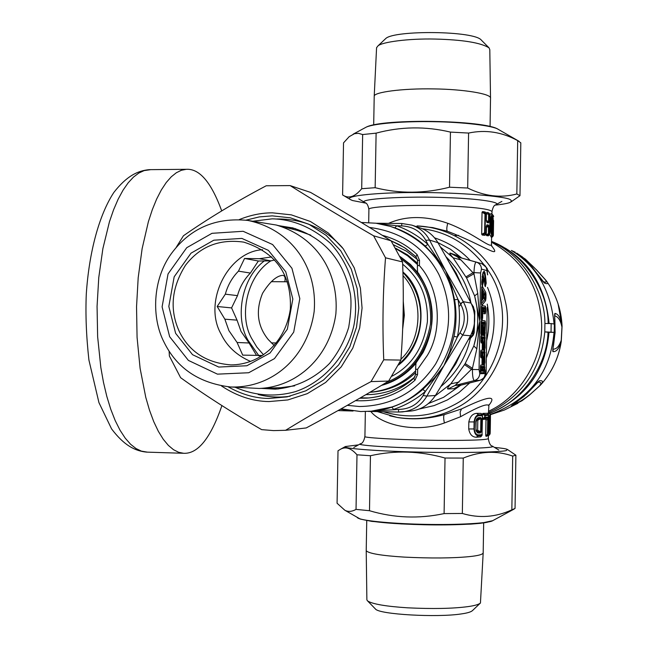 <?xml version="1.0" encoding="UTF-8"?>
<svg xmlns="http://www.w3.org/2000/svg" width="648" height="648" viewBox="0 0 648 648"><rect width="100%" height="100%" fill="white"/><g stroke="black" fill="none" stroke-linecap="round" stroke-linejoin="round"><path stroke-width="0.97" d="M488.341 414.226L488.867 406.239C488.624 402.724 479.196 406.215 460.582 416.721L444.423 422.974C415.295 433.682 380.797 424.4 370.786 411.472M482.306 415.392L481.067 413.384L476.669 413.343C472.619 413.667 470.011 416.526 468.828 421.921L468.715 428.96C469.719 434.346 472.238 437.1 476.28 437.23L480.686 436.874L481.108 436.355M481.067 413.384L481.505 414.007M482.315 414.955L482.817 413.375L487.466 413.294M488.365 418.948L488.114 434.209L488.827 415.344L485.174 415.587L485.15 417.28L487.831 417.093L488.365 418.948L485.976 420.115L485.733 435.416L486.016 436.323L487.069 436.096M485.976 420.115L485.684 419.215L482.72 419.459L484.712 418.276L487.361 418.098L487.725 418.964L487.474 434.225L487.636 435.213L488.268 434.913M490.471 417.053C490.455 413.675 490.228 414.963 489.783 420.925L489.661 428.223L488.997 428.247L489.661 434.727L488.349 435.796L488.09 435.132M480.686 436.874L481.893 435.521M478.524 434.905L478.184 435.853L481.626 435.699L482.015 434.727L482.323 415.684L478.832 415.749C476.466 415.992 475.008 418.049 474.466 421.921L474.352 428.952C474.765 432.815 476.159 434.8 478.524 434.905L482.193 434.703L481.901 435.513L481.99 434.978M481.367 418.584L481.156 431.9L480.249 433.05L477.657 432.905L475.964 430.831L475.802 421.394L476.547 419.151L477.9 417.806L480.508 417.49L481.367 418.584L480.865 418.584L480.654 431.908L478.24 432.127L476.823 431.39L475.972 428.895L476.086 421.872L477.171 419.151L478.467 418.503L480.865 418.584L477.811 420.155L476.604 419.872M480.508 417.49L480.136 418.454L477.487 419.815M481.156 431.9L477.649 430.337L477.309 430.701L479.917 432.062L480.249 433.05M478.556 433.107L478.24 432.127L476.345 430.693M476.636 419.823L478.467 418.503L478.807 417.555M491.824 229.279L491.945 231.085M492.132 218.951L492.221 229.295L492.885 229.376C492.537 233.013 492.164 232.867 491.783 228.93L491.783 228.979M490.415 420.609L490.301 427.874C490.22 433.196 490.082 433.293 489.88 428.166L489.993 420.868C490.366 415.57 490.512 415.481 490.415 420.609L490.01 420.633M491.783 228.93L491.921 220.62C492.423 216.999 492.788 217.153 493.023 221.09L491.954 220.984M476.385 430.693L477.309 430.701M477.649 430.337L477.811 420.155M489.661 428.223C489.912 434.006 490.107 435.108 490.236 431.536M493.59 220.514L493.355 235.37L493.306 220.441M486.964 224.767L488.503 225.034L489.021 226.282L488.908 233.483L489.669 233.636L489.977 214.836L489.208 214.666L489.094 221.859L488.535 222.904L486.996 222.62L486.373 220.766L486.478 214.132L485.393 213.945L485.093 232.899L486.17 233.045L486.284 226.411L486.964 224.767L486.551 225.779L488.43 226.225L488.462 234.503L489.556 234.179M481.966 294.33L482.711 296.501L481.804 297.489M481.594 298.015L481.748 297.602M481.577 298.031L483.141 296.055M482.234 297.594L483.497 296.152M474.352 428.952L473.988 428.952C474.377 433.139 475.778 435.44 478.184 435.853L476.28 437.23M478.832 415.749L478.524 414.777C476.102 415.352 474.628 417.733 474.101 421.921L473.988 428.952L468.715 428.96M482.015 434.67L482.501 415.668L481.966 414.68L478.524 414.777L476.669 413.343M488.633 414.631L484.769 414.558L484.712 418.276L485.15 417.28L484.566 417.288L482.452 418.543M485.733 435.416L488.114 434.209L486.016 436.323M487.831 417.093L485.684 419.215M482.323 414.21L485.174 415.587L484.769 414.558L482.817 413.375M488.746 412.881L490.001 414.023L488.649 428.247M493.355 235.37L492.683 235.281L492.99 236.261M493.322 235.637L491.678 237.346M493.047 216.375L493.687 216.473L493.25 215.476L493.039 216.335M489.831 228.655L490.585 228.695C490.73 233.199 491.241 235.394 492.099 235.289C492.674 235.589 493.031 233.677 493.169 229.554L493.29 221.268C492.99 214.326 492.342 214.051 491.354 220.441L491.216 228.768C491.994 235.702 492.642 235.961 493.16 229.546L493.29 221.292C493.079 216.003 492.739 213.816 492.269 214.715C491.459 214.529 490.949 216.416 490.722 220.369L490.585 228.695L491.216 228.768M482.039 212.18L482.671 211.548L485.198 212.026L486.324 213.305L485.036 212.973L485.393 213.945L484.882 213.897L482.039 212.18L481.683 234.26L482.29 235.062L484.696 233.896L485.093 232.899L484.574 232.859L484.696 233.896L485.765 234.049L486.122 233.41M482.671 211.548L485.036 212.973L484.574 232.859L481.683 234.26M485.198 212.026L486.478 214.229M486.462 213.864L486.373 220.863M486.373 220.766L486.996 222.62M488.535 222.904L488.13 221.908L486.616 221.632M489.094 221.859L486.526 220.83M486.486 213.548L489.208 214.666L488.795 213.662L488.616 214.601L488.503 221.802L486.535 220.482M486.162 233.726L486.146 234.649L488.908 233.483L488.462 234.503L486.567 235.564L488.228 235.848L489.75 233.669L490.05 214.877L489.548 213.832L486.94 212.398L488.6 212.803L489.856 214.253M489.021 226.282L486.421 227.335M488.503 225.034L488.065 226.047L486.429 226.946M482.29 235.062L484.825 235.329L486.324 233.094L486.551 225.779M486.073 233.855L486.17 233.134M481.537 298.477L481.707 297.975M487.353 413.157L488.827 415.328M488.163 435.059L488.519 434.144L486.98 436.177M491.921 214.277L493.25 215.476L491.897 214.399M491.589 237.524L492.772 236.504M489.499 234.422L490.844 236.366L492.051 235.337M492.237 214.691L491.022 213.646L489.993 214.456M486.494 213.151L486.94 212.398M486.146 234.649L486.567 235.564M484.825 235.329L485.255 234.746M482.031 355.436L481.197 354.594L481.286 356.165M480.63 353.419L482.347 353.484L482.776 352.577L480.646 352.488L480.597 355.485L482.047 357.85L482.387 364.694L482.938 364.694L483.424 362.321L483.554 357.89L483.481 362.321L483.886 364.703L484.437 364.711L484.923 362.345L484.672 350.285L481.108 350.106L480.565 355.412L480.978 357.826L482.047 357.68M481.723 354.618L482.128 355.533L481.602 355.517L482.776 356.416L482.558 357.51L483.497 357.89L482.971 356.424L483.554 357.72M482.266 340.702L481.44 339.844L481.521 341.358M480.84 340.67L482.282 343.043L482.622 349.904L483.173 349.928L483.667 347.571L483.732 343.14L483.716 347.571L484.129 349.977L484.672 350.001L485.158 347.652L484.906 335.583L481.343 335.259L480.8 340.54L481.221 342.97L482.29 342.873M481.966 339.884L482.371 340.808L481.845 340.767L483.019 341.666L482.792 342.752L483.732 343.14L483.214 341.682L483.789 342.978M482.501 325.976L481.675 325.094L481.756 326.56M482.031 326.843L481.075 325.855L482.525 328.236L482.865 335.113L483.416 335.162L483.902 332.829L483.975 328.398L483.959 332.829L484.364 335.251L484.915 335.3L485.555 323.312L485.141 320.89L481.585 320.412L480.929 332.537L481.351 334.976L481.901 335.024L482.525 328.074M482.201 325.158L482.606 326.082L482.08 326.017L483.254 326.924L483.035 327.993L483.975 328.398L483.449 326.94L484.064 328.317L482.46 325.928M388.614 223.325C406.004 215.663 425.712 215.646 447.744 223.276C473.704 232.972 492.229 250.241 491.484 243.859L491.589 237.387M554.218 332.351L544.798 331.873L544.928 323.49L551.173 323.563L554.348 324.057L554.218 332.351L548.038 332.27C547.39 364.144 523.049 401.509 489.248 413.335M488.9 405.259C497.267 394.81 488.138 396.041 461.522 408.945L444.358 414.607C428.684 418.9 413.327 419.912 398.277 417.644L397.013 417.401C418.6 420.674 438.315 417.547 456.16 408.021C490.504 391.846 515.832 341.553 504.986 299.846C497.097 261.873 461.36 227.829 417.02 225.917L432.848 227.618L447.412 231.287C482.088 244.272 502.945 260.456 491.67 245.948M480.387 368.202L482.104 368.194L482.541 367.295L482.695 368.202L482.493 370.267L480.322 370.291L480.354 371.563M480.37 369.36L482.088 369.352L483.659 371.158L483.894 367.351L482.104 368.194L482.088 369.352L484.793 370.251L484.429 364.994L480.865 364.962L480.322 370.291L480.743 372.681L484.307 372.632L484.793 370.251M481.683 356.619L480.614 356.343M482.306 355.695L482.347 353.484L484.129 352.65L483.975 351.734L482.776 352.577L482.89 356.311M483.189 356.667L482.128 355.533M481.918 341.804L480.857 341.504M480.873 338.637L482.582 338.783L483.011 337.875L483.125 341.569M483.424 341.909L482.371 340.808M482.153 326.997L481.748 326.746L481.521 327.823L482.468 328.236L481.067 326.228M481.108 323.87L483.408 324.105L483.368 326.835M482.784 326.244L482.817 324.081L483.254 323.174L483.408 324.105L484.607 323.271L485.141 320.89M481.351 309.104L483.06 309.388L483.489 308.48L483.651 309.42L483.44 311.453L481.318 311.113M481.326 310.262L483.035 310.538L484.615 312.36L484.842 308.586L483.06 309.388L483.035 310.538L485.741 311.526L485.789 308.642L485.384 306.196L481.829 305.573L481.172 317.674L481.594 320.128L482.144 320.201L482.639 317.876L482.711 313.43L485.255 313.826L485.741 311.526M481.31 311.421L481.99 311.947L481.764 313.016L482.711 313.43L481.99 311.947L484.615 312.36L485.255 313.826M481.731 287.372L482.266 286.197L481.585 292.232L483.286 295.172L483.764 294.314L483.837 297.659L481.472 301.352M483.262 296.517L483.246 297.626L485.951 298.42L486.016 294.662L485.725 292.321L482.266 286.197M484.842 367.367L483.894 367.351L484.429 364.994M482.015 363.01L482.476 362.305L483.424 362.321M483.521 363.034L483.975 362.329L484.923 362.345M482.25 348.243L482.711 347.547L483.667 347.571M482.549 340.97L482.582 338.783L484.372 337.956L484.906 335.583M483.756 348.324L484.218 347.628L485.158 347.652M482.493 333.477L482.954 332.789L483.902 332.829M480.978 333.331L481.448 332.643L482.395 332.675M483.999 333.631L484.453 332.934L485.393 332.975M481.221 318.516L481.683 317.828L482.639 317.876M485.789 308.642L484.842 308.586L485.384 306.196M481.618 292.248L481.415 302.916L481.958 305.321L485.595 300.632L485.951 298.42M481.966 294.613L481.699 293.706M483.278 295.78L483.286 295.172L485.069 294.597L485.725 292.321M481.496 299.854L483.246 297.626L484.874 299.214L485.069 294.597L486.016 294.662M472.497 331.371L472.173 332.213M472.732 330.731L473.307 331.752L472.481 331.411M473.064 329.727L473.307 331.752M480.435 366.152L480.865 364.962M480.37 371.191L483.659 371.158L484.307 372.632M480.354 371.482L480.743 372.681M482.023 363.212L482.938 364.694M481.999 363.504L482.387 364.694M480.597 356.627L480.978 357.826M480.678 351.297L481.108 350.106M480.686 351.589L483.975 351.734L484.672 350.285M483.521 361.981L483.975 362.329L484.129 352.65L485.077 352.674M483.53 363.236L484.437 364.711M483.505 363.52L483.886 364.703M482.266 348.438L483.173 349.928M482.242 348.713L482.622 349.904M480.84 341.78L481.221 342.97M480.913 336.45L481.343 335.259M483.756 347.279L484.218 347.628L484.372 337.956L485.312 337.989M483.773 348.519L484.672 350.001M483.748 348.794L484.129 349.977M482.509 333.663L483.416 335.162M482.485 333.931L482.865 335.113M480.986 333.518L481.901 335.024M480.97 333.785L481.351 334.976M481.156 321.602L481.585 320.412M483.991 332.586L484.453 332.934L484.607 323.271L485.555 323.312M484.007 333.809L484.915 335.3M483.991 334.076L484.364 335.251M481.229 318.686L482.144 320.201M481.213 318.938L481.594 320.128M481.391 306.771L481.829 305.573M481.448 303.604L484.874 299.214L485.595 300.632M481.472 304.131L481.958 305.321M481.553 297.861L481.861 296.784M486.194 283.314L486.203 283.127C484.979 267.656 483.497 267.3 481.756 282.058L482.379 285.946L483.351 282.447C483.845 278.235 484.275 278.34 484.623 282.755L485.239 286.602L486.194 283.314L484.655 283.176M486.77 332.116L487.166 307.452M486.689 337.187L486.162 369.546C486.381 375.751 484.469 378.043 480.014 380.352L474.393 380.57C473.105 379.898 472.449 376.213 472.408 369.498L472.433 368.315L455.115 385.422L474.393 380.57C477.689 379.493 479.48 377.201 479.771 373.685L479.058 369.587L479.844 321.254L476.839 348.827L472.433 368.315L465.183 363.585L464.527 364.646L471.687 369.481L479.058 369.587M473.283 331.808L472.991 332.4L472.408 331.906M470.043 336.628L472.497 335.364L474.182 332.74L474.563 311.283M473.186 334.554L472.505 336.037M464.527 364.646L450.83 383.835C447.881 387.196 446.918 388.921 447.954 389.002L455.115 385.422L461.376 385.034M474.563 311.202L473.259 306.366M473.137 306.909L472.441 305.257M469.638 337.373L472.424 336.134L472.991 332.4L471.274 334.255M471.874 335.891L470.189 338.013L471.29 337.09M460.42 257.653L456.719 255.361L450.206 253.06C449.218 252.866 450.182 254.437 453.09 257.783L466.584 277.968L474.628 295.917L479.844 321.254L473.81 345.975L476.839 348.827M477.738 293.431L479.844 321.254L480.622 272.97L481.472 269.09L486.883 270.597C486.713 267.154 485.028 264.862 481.845 263.712L457.229 256.802L460.963 259.961L473.971 273.772L477.738 293.431L474.628 295.917C479.018 312.652 478.75 329.338 473.81 345.975L465.183 363.585M435.051 396.033L450.83 383.835L459.003 382.061M447.954 389.002L453.859 388.679L459.902 385.463M440.519 247.042L453.09 257.783L460.963 259.961M456.719 255.361L460.623 257.742M473.396 309.096L473.113 306.869L471.606 304.228M464.017 301.822L462.259 302.519M461.805 302.835L459.456 306.245M468.869 338.807L470.359 338.386L472.287 336.272M466.584 277.968L473.971 273.772L473.988 272.589C474.239 265.939 475.016 262.44 476.312 262.1L457.221 256.802M465.961 276.882L473.267 272.573L480.622 272.97M471.906 304.544L471.469 303.936M441.134 386.378C456.451 373.118 466.187 357.121 470.359 338.386L470.464 337.811M468.512 339.463L470.084 338.588M491.524 241.388L505.651 248.386C531.263 264.003 545.746 289.049 549.099 323.538M549.002 332.286C545.6 370.859 525.755 397.937 489.467 413.529M454.872 235.499L458.646 235.386M522.823 258.228C526.216 260.091 530.785 264.003 536.52 269.981L546.466 280.989C548.508 283.622 547.852 284.318 544.482 283.079L539.76 276.947M539.703 276.866L530.923 265.858L519.283 255.077L525.398 259.135L536.52 269.981M529.278 395.223L522.069 400.715L511.28 406.118L515.727 402.756M515.654 402.805L526.638 394.008L539.322 380.789C543.04 380.295 543.429 381.745 540.473 385.115L529.942 394.551C523.082 399.921 517.752 403.064 513.937 403.979M553.57 344.89L555.069 332.505L554.882 320.031C554.502 315.139 554.599 312.952 555.166 313.462C558.527 314.134 560.828 318.338 562.075 326.09L561.273 341.31C559.248 348.413 556.543 351.856 553.157 351.637C552.542 351.986 552.679 349.742 553.57 344.89L553.57 344.874M545.251 279.669C547.09 282.172 546.345 282.779 543.008 281.516M544.482 283.079L543.17 281.71M519.283 255.077L520.271 256.114M529.367 395.159L529.942 394.551M511.28 406.118L512.576 404.911M539.322 380.789L537.694 382.109M537.524 382.263C541.08 381.826 541.785 383 539.646 385.787M541.242 384.272C552.08 371.944 558.754 357.623 561.273 341.31L561.241 340.289C559.159 346.413 556.413 349.353 553.011 349.11L552.93 349.223M553.157 351.637L552.955 348.899M552.849 349.167L555.109 332.513L554.623 315.795M554.688 315.811L554.761 315.957C558.139 316.597 560.536 320.315 561.938 327.094L561.241 340.289M555.174 313.462L554.688 316.151M547.844 283.014C556.6 296.014 561.338 310.376 562.075 326.09L561.938 327.094M491.524 241.429C524.896 253.838 548.33 291.568 548.151 323.53M488.77 412.468L495.234 409.382C524.912 392.388 541.436 366.549 544.798 331.873L548.038 332.27M551.051 331.954L551.173 323.563M376.577 47.685L377.954 45.919C381.891 42.031 408.532 38.41 435.294 39.058C462.915 39.779 480.832 42.711 489.054 47.855L489.799 49.661L490.528 98.277C491.743 93.709 462.478 89.205 434.103 88.914C401.752 88.258 373.54 92.308 374.212 96.244L376.577 47.685M377.954 45.919L385.835 38.451C394.745 30.043 474.425 30.675 481.334 40.119L489.054 47.855M373.694 124.845L374.212 96.244M481.658 289.834L484.299 294.994L481.658 289.834M366.225 550.751C368.89 553.554 381.575 555.676 404.279 557.11C430.96 558.414 452.701 558.244 469.508 556.608C478.394 555.684 482.954 554.421 483.189 552.793L480.443 603.013C478.694 604.535 474.377 605.759 467.492 606.682C452.466 608.634 432.556 609.015 407.754 607.824C386.249 606.431 372.9 604.171 367.716 601.044L366.881 599.959L366.217 550.727L366.744 520.603M480.443 603.013L472.376 610.691C470.821 612.044 467.078 613.13 461.157 613.948C437.222 617.69 379.193 614.474 375.443 608.999L367.716 601.044M262.529 249.707C227.91 251.651 202.719 302.349 221.114 334.141C226.922 346.283 236.747 355.388 250.598 361.446M179.48 331.881C189.548 351.969 206.696 362.977 230.931 364.897C259.872 364.824 285.606 342.849 290.361 309.007C291.665 274.752 276.129 252.453 243.761 242.125C219.38 238.731 199.957 246.443 185.498 265.259C171.372 287.834 169.363 310.044 179.48 331.881M175.632 333.339L192.553 354.699L218.724 367.052L246.872 365.756L270.038 353.03L287.339 329.208L292.839 299.036L285.76 271.747L268.369 250.363L241.858 238.407L213.808 240.197L191.038 253.149L174.182 276.777L168.82 306.447L175.632 333.339M164.098 342.29C176.912 368.267 198.993 383.162 230.348 386.969C270.986 388.565 307.395 358.652 314.159 311.51C317.804 267.276 291.503 229.473 247.755 220.417C215.533 217.21 190.042 228.307 171.283 253.708C152.466 279.555 151.332 317.893 164.098 342.29M169.638 336.693L188.398 360.41L217.453 374.147L248.711 372.746L274.46 358.619L293.706 332.157L299.813 298.615L291.94 268.296L272.606 244.539L243.138 231.287L211.993 233.312L186.729 247.706L168.043 273.934L162.097 306.844L169.638 336.693M230.348 386.969L259.168 388.452C296.452 387.059 329.84 357.89 335.883 313.77C339.05 272.006 316.435 236.974 276.251 225.026L247.755 220.417M259.168 388.452L280.786 387.674L294.654 385.852M310.748 235.151L297.221 230.364L276.251 225.026M258.188 394.527C268.961 397.2 279.62 397.767 290.158 396.212M342.476 247.739C325.134 228.388 303.28 218.797 276.931 218.975M262.472 355.493L257.556 355.388L261.128 356.343M257.556 355.388L242.708 355.128L237.095 342.492L228.93 330.674L224.856 319.181L217.177 306.496L231.579 307.913L237.508 295.634L225.334 294.176L217.177 306.496M237.508 295.634C239.873 286.934 244.166 279.41 250.387 273.067L238.464 271.148C232.13 277.619 227.748 285.29 225.334 294.176M238.464 271.148L244.547 258.463L258.366 261.014L270.921 260.877L259.378 258.706L244.547 258.463M271.747 256.924L259.378 258.706M224.856 319.181L237.038 320.144L241.04 331.411L249.059 342.995L237.095 342.492M274.703 259.969L270.921 260.877M249.059 342.995L256.543 355.371M250.387 273.067L258.366 261.014M237.038 320.144L231.579 307.913M402.918 272.508C428.069 298.355 426.335 340.014 398.998 364.046M274.185 345.489L268.24 339.544C257.377 326.082 255.482 310.659 262.57 293.293C269.657 281.953 276.283 275.983 282.447 275.368C284.845 275.416 285.638 277.546 284.812 281.759M270.824 260.877C247.212 275.603 238.302 315.779 251.829 338.742L256.851 347.069L263.501 354.804M264.303 260.933C241.599 277.854 234.689 317.253 247.852 339.998L258.657 355.412M382.288 384.904C408.086 376.917 424.464 357.372 431.43 326.276C433.925 296.436 423.59 273.391 400.432 257.126M386.743 382.215C410.257 372.916 424.829 353.573 430.442 324.194C432.159 296.403 422.447 274.687 401.323 259.062M381.518 385.374C394.713 381.875 406.207 374.528 415.984 363.326M418.916 273.845L410.516 264.489L400.189 256.6M369.878 392.291C387.86 390.574 403.113 383.422 415.627 370.834M417.434 264.554L407.624 255.798L396.114 248.824M369.838 392.324L369.927 392.315C387.852 391.044 403.08 384.483 415.595 372.649M417.458 263.145L407.43 254.81L395.823 248.322M221.721 210.908C211.305 182.355 199.495 168.488 186.308 169.314L181.416 170.262L176.386 172.708L171.299 176.766L166.244 182.517L161.328 189.969L156.646 199.066L152.304 209.693L148.392 221.656L142.131 248.638L138.186 277.765L136.542 306.771L137.068 337.308L140.106 368.348L145.76 397.297L149.486 410.16L153.714 421.573L158.347 431.325L163.272 439.287L168.367 445.403L173.518 449.712L178.637 452.288L183.627 453.284C197.883 454.062 210.649 438.161 221.916 405.583M176.143 247.479L183.424 235.775C208.024 218.603 235.621 201.933 266.231 185.765L290.142 185.603C315.349 201.423 343.165 218.157 373.596 235.807L385.519 257.799C382.887 291.495 382.296 325.49 383.746 359.802L371.037 381.599C339.949 398.188 311.469 414.42 285.598 430.296L273.586 430.604L261.63 429.632C231.571 412.258 204.557 394.948 180.614 377.687L169.395 356.052L169.096 351.111M267.203 388.16L278.243 388.994M295.366 228.614L284.391 227.1M285.598 430.296L306.204 427.947C335.486 412.331 362.961 396.706 388.638 381.073L400.893 360.094C403.34 327.58 403.898 294.864 402.578 261.946L391.068 240.781C365.974 225.099 339.131 208.972 310.522 192.383L290.142 185.603M388.638 381.073L371.037 381.599M383.746 359.802L400.893 360.094M373.596 235.807L391.068 240.781M402.578 261.946L385.519 257.799M511.847 509.838L515.047 508.437L515.889 455.204L512.698 456.079C496.814 450.473 480.33 451.146 463.255 458.079L445.022 458.039C420.017 450.935 395.159 450.166 370.454 455.73L356.991 454.799C351.208 448.189 345.7 446.342 340.475 449.258L338.013 450.773L337.073 503.237L344.833 510.243C348.195 511.993 351.921 511.701 356.027 509.385L369.49 510.713C393.992 518.003 418.859 518.967 444.099 513.597L462.34 513.475C479.245 518.489 495.744 517.274 511.847 509.838L512.698 456.079M358.506 444.868L345.392 446.537C341.14 448.408 378.408 451.178 416.178 452.012C456.589 453.122 502.354 452.223 506.461 450.49L507.214 449.364C505.78 448.732 501.536 448.084 494.465 447.412M507.627 449.615L515.889 455.204M463.255 458.079L462.34 513.475M444.099 513.597L445.022 458.039M356.027 509.385L356.991 454.799M370.454 455.73L369.49 510.713M519.98 195.68L520.814 142.852L517.687 140.624C501.908 131.981 485.538 129.462 468.585 133.067L450.441 132.095C425.517 126.166 400.739 126.522 376.107 133.148L362.653 134.549L358.409 133.326L354.48 133.691L349.183 136.671L343.529 142.868L342.598 194.943L343.238 195.323C348.997 198.904 355.153 196.7 361.697 188.706L375.151 187.701C399.581 193.825 424.367 193.663 449.526 187.215L467.678 188.025C484.461 196.279 500.847 198.264 516.845 193.971L519.98 195.68L511.126 201.852M495.21 205.108C502.808 204.323 507.805 203.407 510.195 202.37L511.685 201.05L510.446 199.754C506.428 196.287 458.079 192.343 417.466 192.537C378.351 192.31 342.743 195.963 350.398 199.576L352.431 200.507L365.869 203.148M361.697 188.706L362.653 134.549M376.107 133.148L375.151 187.701M516.845 193.971L517.687 140.624M468.585 133.067L467.678 188.025M449.526 187.215L450.441 132.095M417.425 259.475L406.426 251.149L393.773 244.912M365.885 394.64L371.174 394.535C387.893 393.304 402.473 387.431 414.914 376.917M376.302 223.26L401.801 223.503L411.836 225.131L420.009 227.869C427.591 230.502 433.577 235.435 437.959 242.692L429.527 240.052L425.768 240.295L427.899 244.426L445.524 270.581L457.966 299.4L460.453 303.709L463.263 301.685C469.29 312.944 469.112 324.081 462.713 335.097L459.975 332.797L457.35 337.009L443.945 365.65L425.42 391.384L423.144 395.523L426.894 396.074C421.597 405.235 413.489 410.508 402.578 411.885L398.577 412.047L398.504 409.431L368.906 411.359M377.825 223.487L396.722 225.779L401.655 225.885L401.809 223.487L411.836 225.131C419.864 227.902 425.76 232.875 429.527 240.052L445.524 270.581L436.42 257.823L425.25 246.062C416.243 237.946 406.102 231.879 394.834 227.861L391.433 226.735M471.039 303.062C476.094 313.964 475.916 324.875 470.505 335.777L462.713 335.097L443.945 365.65L449.688 351.986L453.965 336.401C456.476 324.194 456.678 311.963 454.572 299.708L451.162 285.25L445.524 270.581L463.263 301.685L471.039 303.062L455.196 272.978L437.959 242.692M371.442 411.148L391.732 407.033L393.555 409.382C405.267 405.518 415.895 399.516 425.42 391.384L422.82 389.464L434.411 378.019L443.945 365.65L426.894 396.074L435.399 395.483C429.43 404.498 421.378 409.666 411.261 410.994L398.577 412.047L368.21 411.407M447.047 376.763L455.771 363.812L460.728 353.46M461.498 284.65L456.208 273.213L449.558 262.821M435.399 395.483L453.665 365.691L470.505 335.777M417.571 260.447L415.919 256.649L417.118 254.632L419.507 260.375L419.418 265.688C417.871 265.048 417.19 265.81 417.377 267.972L417.563 272.014C435.002 297.537 436.857 324.34 423.112 352.439L416.016 362.961L415.692 366.938C415.433 369.06 416.089 369.806 417.66 369.174L417.571 374.504L414.987 380.206C398.123 394.988 378.294 401.809 355.493 400.675M419.418 265.688C439.563 287.987 443.289 329.289 427.397 355.347L417.66 369.174M348.26 410.354L340.289 409.301M453.965 336.401L457.35 337.009C459.926 324.494 460.129 311.955 457.966 299.4L454.572 299.708M425.25 246.062L427.899 244.426C418.665 236.107 408.272 229.886 396.722 225.779L394.834 227.861M498.758 449.995L492.253 446.083C497.275 447.557 473.243 448.74 445.298 448.521C404.295 448.473 353.419 445.492 360.466 443.783L360.717 443.645M488.39 435.764L488.349 438.623C486.535 439.895 471.801 440.478 444.131 440.381C408.394 440.3 361.843 437.894 364.921 436.469C363.949 441.061 362.467 443.499 360.466 443.783L353.808 447.468M490.301 427.874L489.888 427.899M490.01 431.479L490.261 417.263M493.023 221.09L492.885 229.376M474.466 421.921L468.828 421.921M482.266 414.89L482.323 415.643M488.535 414.445L488.519 434.12M489.783 420.925L488.77 420.941M492.699 234.284L492.683 235.281L491.621 236.147M491.354 220.441L489.961 220.328M489.71 213.962L489.969 214.909M489.451 234.487L489.669 233.701M501.884 201.398L495.372 204.995C503.285 202.516 479.334 198.758 449.469 197.737C406.337 195.712 354.829 199.001 365.197 202.719L358.765 198.896M491.152 237.103L491.613 236.706M491.962 214.31L492.002 211.637C490.261 209.077 475.6 207.19 448.035 205.967C412.42 204.29 365.926 206.566 368.915 209.482C368.121 205.343 366.881 203.091 365.197 202.719M481.197 354.594L480.832 355.687M481.44 339.844L481.075 340.897M481.675 325.094L481.318 326.106M482.476 274.55L483.222 277.587M482.598 277.044L482.209 276.145M488.786 411.172L491.387 409.86C519.016 396.268 542.781 360.563 541.639 323.984C539.938 287.817 523.228 260.545 491.508 242.158M491.516 241.68C522.393 254.802 545.057 291.049 544.928 323.49M444.358 414.607C443.41 415.741 443.426 418.527 444.423 422.974M461.522 408.945L460.145 411.99L460.582 416.721M480.403 367.286L482.541 367.295L483.74 366.436L480.452 366.428M481.95 357.048L482.558 357.51L482.476 362.305L482.015 361.949M482.217 342.306L482.792 342.752L482.711 347.547L482.25 347.19M480.881 337.697L483.011 337.875L484.21 337.033L480.929 336.749M482.476 327.564L483.035 327.993L482.954 332.789L482.493 332.432M481.051 327.467L481.521 327.823L481.448 332.643L480.97 332.278M481.124 322.906L483.254 323.174L484.453 322.339L481.164 321.918M481.367 308.124L483.489 308.48L484.688 307.646L481.407 307.087M481.294 312.652L481.764 313.016L481.683 317.828L481.213 317.463M481.65 290.596L483.764 294.314L484.963 293.698L481.699 287.947M482.752 273.375L483.918 278.324M483.481 277.822L482.096 277.02M481.926 284.496L482.404 282.374L481.78 282.35M484.623 282.803L484.655 282.779C484.34 278.859 483.959 277.223 483.513 277.846L482.404 282.374L483.351 282.447L481.78 282.406M447.412 231.287C446.496 230.315 446.602 227.642 447.744 223.276M389.74 415.805L397.013 417.401L377.355 411.618M484.801 285.193L485.255 283.063L484.655 283.038M486.203 283.127L485.255 283.063C485.15 275.586 484.404 272.055 483.011 272.46L481.756 282.058M485.465 286.659L484.793 285.169M383.333 411.747C408.224 418.883 431.365 416.81 452.774 405.526C499.908 382.555 518.392 311.469 487.069 269.139M483.959 264.708C467.038 243.656 446.537 231.684 422.439 228.785M481.723 287.056L481.901 294.638M481.748 282.091L481.893 284.675M484.753 285.298L485.239 286.602M481.958 284.521L482.614 286.003M481.885 284.626L482.379 285.946M486.041 369.546L485.214 373.588L479.771 373.685M485.214 373.588C484.931 377.047 483.165 379.315 479.917 380.368L460.914 385.147L453.859 388.679M481.472 269.09C481.294 265.599 479.593 263.274 476.353 262.108L481.845 263.712C490.196 270.354 486.186 267.64 487.693 274.874M486.883 270.597L487.571 274.817M480.095 380.319L461.133 385.106M474.061 325.831L473.558 330.804M469.711 382.944L458.946 392.583L447.444 399.913L434.152 405.583L419.369 409.001M434.525 237.832C448.586 242.555 460.469 250.071 470.156 260.391M487.49 287.364C496.627 309.566 496.247 333.104 486.348 357.971M487.223 304.115C489.58 316.329 489.378 328.52 486.632 340.686M460.744 385.204L443.572 397.329L428.385 403.55M437.878 242.546L450.53 249.286L461.74 258.058M450.206 253.06L457.14 256.778M470.934 302.843C467.743 285.598 459.513 270.305 446.245 256.973M515.282 252.242L511.369 250.444C536.463 265.729 550.703 290.255 554.089 324.016M554.032 332.351C550.565 372.641 529.335 400.01 490.325 414.453M400.958 359.203C421.5 340.403 424.91 299.255 402.999 275.578M403.25 302.284L404.133 315.212L402.675 328.131M398.504 365.035C427.559 343.019 427.883 292.726 402.91 271.982M392.024 376.18C411.804 365.65 423.59 347.531 427.38 321.821C428.279 297.732 420.042 278.519 402.659 264.19M147.412 452.15L141.386 451.121L136.007 448.546L130.588 444.261L125.226 438.161L120.05 430.24L115.182 420.536L110.727 409.18L106.807 396.382L103.494 382.417L100.845 367.586L97.637 336.725L97.062 306.366L98.771 277.514L102.894 248.557L109.455 221.729L113.562 209.831L118.114 199.26L123.023 190.212L128.183 182.809L133.488 177.082L138.834 173.04L144.115 170.602L150.757 169.646M245.973 220.158L259.273 216.91L272.225 215.865L290.409 217.825L308.902 224.257L326.203 235.41L340.718 250.768L351.232 269.074L357.194 288.684L358.822 307.978L356.513 327.232L349.847 346.745L338.677 364.873L323.587 379.971L305.856 390.809L287.08 396.884L268.799 398.471C255.207 398.318 241.664 394.43 228.177 386.832M221.559 386.014C237.047 396.203 252.858 401.387 268.993 401.566L287.89 399.929L307.298 393.652L325.636 382.458L341.237 366.857L352.796 348.114L359.689 327.945L362.07 308.035L360.393 288.093L354.221 267.818L343.351 248.889L328.334 233.021L310.449 221.503L291.325 214.861L272.533 212.844C261.703 212.787 250.638 215.023 239.331 219.559M235.224 387.285C255.101 395.879 275.23 397.305 295.618 391.57C323.798 382.118 347.288 355.088 353.849 325.717C359.267 298.404 352.172 266.976 330.521 243.413C312.368 227.448 292.912 219.259 272.168 218.846L252.963 221.203M278.689 225.65L293.22 228.015M292.127 227.731C323.789 237.362 343.181 259.33 350.301 293.617C351.605 301.563 351.07 312.822 348.697 327.386C344.574 340.718 338.191 352.731 329.565 363.415C314.215 378.813 296.112 387.399 275.254 389.165L261.322 388.379M361.868 519.372C374.05 522.264 394.834 524.054 424.213 524.75C452.555 525.431 482.088 524.005 488.6 521.891M514.245 509.004L492.431 520.822C488.722 523.203 457.261 525.091 425.08 524.354C396.26 523.859 364.622 521.203 358.271 518.246L357.332 517.687M364.832 127.891L366.452 127.016C375.386 123.25 405.518 121.16 433.05 121.678C463.628 122.051 493.468 125.834 498.182 129.317L518.983 141.272M398.504 409.431C409.536 409.18 417.749 404.546 423.144 395.523M459.975 332.797C465.507 323.214 465.669 313.519 460.453 303.709M425.768 240.295C420.69 231.296 412.655 226.492 401.655 225.885M368.939 397.969L360.426 397.823M353.03 411.018L337.989 410.589L353.055 411.026M391.732 407.033C403.161 403.259 413.529 397.402 422.82 389.464M360.693 411.537L370.899 411.205C434.492 407.705 475.745 328.487 444.325 271.99C433.204 250.29 415.174 235.078 390.218 226.346L375.897 223.212L361.292 222.466M419.507 260.375L417.506 260.48L415.919 256.657L405.996 248.686L398.755 244.345L391.109 240.829L404.401 247.633L415.895 256.608M413.813 378.327C400.642 390.031 384.969 396.633 366.809 398.131L359.697 398.245M366.809 398.131C384.499 396.86 400.172 390.234 413.837 378.27L415.635 374.447L413.837 378.278L414.987 380.206M417.377 267.932L417.571 260.512M382.19 235.264C395.758 238.942 407.398 245.398 417.118 254.632M415.692 366.971L415.57 374.447L417.571 374.504M347.32 405.34L359.478 406.523C391.805 405.964 417.207 391.74 435.699 363.876C451.81 334.4 452.83 304.503 438.753 274.185C424.432 247.301 401.331 231.709 369.433 227.416M488.349 438.745C489.127 443.281 490.431 445.719 492.253 446.083M365.359 411.529L364.921 436.469M480.938 436.712L481.877 435.537M491.962 231.142L492.083 218.886M490.026 414.04L490.495 415.287M489.661 434.727L490.204 433.366M481.343 413.57L482.25 414.858M487.418 413.197L488.503 414.412M487.029 436.145L488.138 435.083M488.697 212.868L489.694 213.945M488.381 235.767L489.426 234.519M485.093 235.175L486.049 233.888M492.002 211.386C492.893 207.433 494.019 205.303 495.372 204.995M483.068 356.497L481.99 355.388M480.848 340.662L481.796 341.642M483.303 341.755L482.225 340.654M368.915 209.482L368.688 222.539M480.614 355.452L481.561 356.449M482.598 326.049L483.538 327.013M488.875 405.567L488.932 404.708M491.719 246.297L491.476 244.385M481.602 356.489L482.08 357.753M483.108 356.538L483.586 357.793M481.837 341.682L482.323 342.946L482.25 348.794M483.343 341.788L483.821 343.051M482.063 326.876L482.558 328.147M481.748 293.771L481.958 296.792M484.655 282.771L484.761 285.347M480.354 370.283L480.452 366.063M482.08 357.777L482.007 363.585M480.597 355.412L480.597 356.708M480.646 352.488L480.686 351.208M483.586 357.817L483.513 363.601M480.929 336.361L480.84 341.852M483.821 343.076L483.756 348.875M482.558 328.171L482.493 334.004M481.164 321.513L480.97 333.858M484.064 328.342L483.999 334.149M481.367 307.905L481.213 319.01M481.367 307.897L481.407 306.666M481.618 297.756L481.456 304.374M486.162 369.546L486.77 331.987M473.267 335.121L474.182 332.74L474.83 311.218L472.384 305.119M473.251 335.146L472.457 336.11M459.165 385.682L461.06 385.123M460.647 257.75L459.829 257.386M472.368 305.095L471.59 304.196M471.963 336.555L470.91 337.438M522.709 257.135L516.675 253.093M490.415 414.688L504.436 409.998L517.946 403.283M558.09 303.847L562.075 326.13M561.281 341.269C559.694 351.986 556.17 362.005 550.703 371.32M543.048 281.653L532.154 267.187L519.817 255.749M512.082 405.227L524.07 396.357L533.968 386.297M533.976 386.281L537.581 382.118M529.473 395.069L540.319 385.276M536.171 269.487L545.746 280.122M490.52 98.318L490.066 126.465M483.189 552.768L483.667 522.928M403.25 301.118L404.344 315.276L402.627 329.387M287.388 281.783L271.285 281.669M276.356 342.962L271.285 342.889M183.627 453.284L146.634 452.126C135.23 451.016 124.262 445.67 111.569 428.887L98.942 402.619L88.922 360.061C86.289 336.353 85.415 314.345 86.289 294.038C89.051 252.315 99.087 214.869 113.87 192.416C126.644 176.029 137.741 170.659 149.267 169.663L186.308 169.314M492.699 520.692L480.46 523.317L471.031 524.102C449.858 525.001 426.603 524.945 401.282 523.924L371.814 521.389L360.296 519.072L344.833 510.243M345.392 446.537L340.475 449.258M353.201 134.144L366.452 127.016C383.81 118.317 484.631 120.083 498.182 129.317M350.398 199.576L343.238 195.323M368.177 411.407L398.577 412.047M376.188 223.252L401.809 223.487M341.091 408.856L360.653 411.537L370.899 411.205"/></g></svg>
